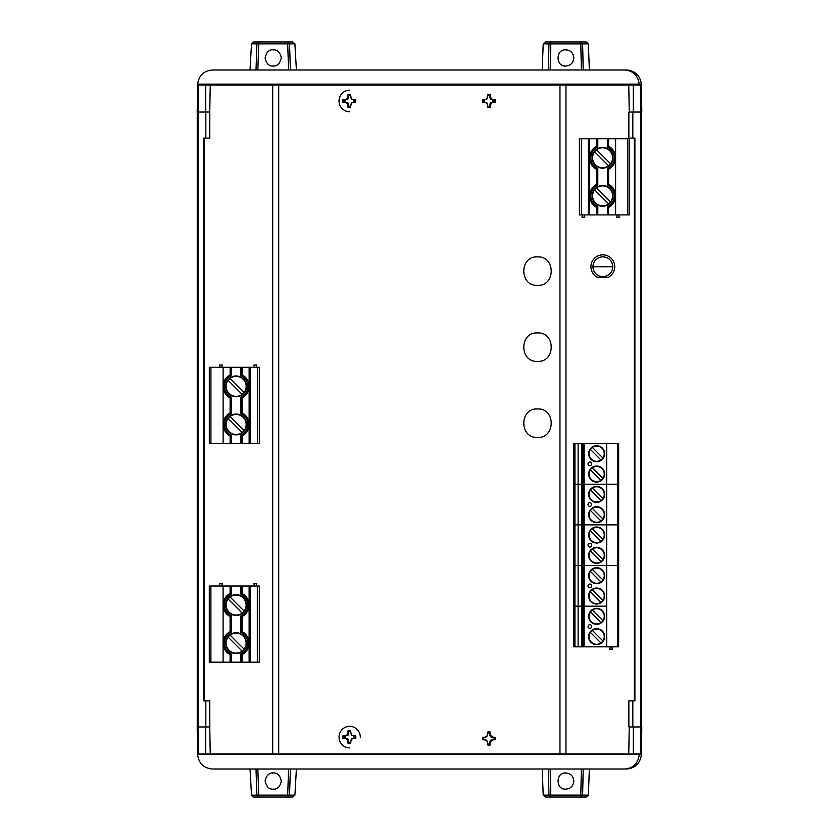 <?xml version="1.0" encoding="UTF-8"?>
<svg xmlns="http://www.w3.org/2000/svg" width="839" height="839" viewBox="0 0 839 839"><rect width="100%" height="100%" fill="white"/><g stroke="black" fill="none" stroke-linecap="round" stroke-linejoin="round"><path stroke-width="1.26" d="M205.754 112.048L205.754 85.054L210.232 85.054L209.76 112.048L197.186 112.048L197.668 84.131L641.332 84.131L641.332 754.869L640.335 753.946L640.818 726.952L628.862 726.952L628.862 700.869L634.903 700.943L634.903 138.057L628.862 138.131L628.862 112.048L632.837 112.048L632.837 138.057M209.802 112.048L209.802 138.131L203.762 138.057L203.762 700.943L209.802 700.869L209.802 726.952L205.754 726.952L209.76 726.952L210.232 753.946L205.754 753.946L205.754 726.952L197.249 726.952L197.249 112.048L197.249 726.952M634.315 700.838L634.903 700.943M634.903 138.057L634.315 138.162M203.762 700.943L204.328 700.838M204.328 138.162L203.762 138.057M273.21 772.95C269.172 772.75 266.466 775.33 265.124 780.7C266.278 786.604 268.973 789.415 273.21 789.153C277.363 789.468 280.069 786.772 281.317 781.057C280.069 775.33 277.363 772.635 273.21 772.95M640.335 753.946L198.665 753.946L197.668 754.869L197.186 726.952L198.182 726.952L198.665 753.946L205.754 753.946M296.408 768.996L294.909 795.152L292.727 797.05L253.693 797.05L251.511 795.152L250.022 768.985M557.82 753.925L281.18 753.925M633.246 726.952L633.246 753.946L628.768 753.946L629.24 726.952M641.342 754.492L197.658 754.492M212.33 769.006L212.33 769.006C203.73 768.157 198.843 763.448 197.668 754.869M213.19 769.006L625.118 769.006C633.351 768.084 638.039 763.364 639.203 754.869M615.102 768.996L585.066 768.985M579.445 768.985L516.677 769.006M341.62 769.006L308.175 768.996M251.511 795.152L256.912 795.152L256.01 768.985M565.79 789.111C555.46 790.107 555.565 771.953 565.79 772.971C570.667 773.474 573.362 776.159 573.855 781.025C573.257 786.153 570.562 788.849 565.79 789.111M550.185 768.996L550.793 795.12L580.787 795.12L581.385 768.985M542.214 768.996L543.211 795.12L548.947 795.12L548.349 768.996M589.366 768.985L588.37 795.12L586.188 797.05L550.793 797.05L550.793 795.12L548.947 795.12L550.793 797.05L545.392 797.05L543.211 795.12M257.846 768.985L258.737 795.152L287.683 795.152L287.683 797.05L289.518 795.152L287.683 795.152L288.585 768.996M256.912 795.152L258.737 795.152L258.737 797.05L256.912 795.152M583.22 768.985L582.623 795.12L588.37 795.12M580.787 795.12L582.623 795.12L580.787 797.05L580.787 795.12M634.315 138.057L634.315 700.943M204.328 138.057L204.328 700.943M348.101 730.622L348.877 732.992L347.923 735.331L344.273 736.296A5.537 5.464 -90 0 0 344.273 737.921L347.923 738.886L348.877 742.588A5.537 5.464 -90 0 0 350.482 742.588L351.436 738.886L355.086 737.921A5.537 5.464 -90 0 0 355.086 736.296L355.705 735.887A6.607 6.513 90 0 1 355.705 738.33A18.154 3.104 178.3 0 1 353.345 738.446A18.227 1.972 156.2 0 1 351.331 739.327L350.503 743.606A6.607 6.513 90 0 1 348.101 743.606A18.154 6.093 -90 0 1 347.86 741.33A18.227 5.883 -113.5 0 1 346.947 739.327A18.227 4.268 -159.4 0 1 345.028 738.446A18.154 3.104 178.3 0 1 342.899 738.33A6.607 6.513 90 0 1 342.899 735.887A18.154 3.104 1.7 0 1 345.028 735.772A18.227 4.268 -20.6 0 1 346.947 734.891A18.227 5.883 -66.5 0 1 347.86 732.887A18.154 6.093 -90 0 1 348.101 730.622A6.607 6.513 90 0 1 350.503 730.622L351.331 734.891A18.227 1.972 23.8 0 1 353.345 735.772A18.154 3.104 1.7 0 1 355.705 735.887M349.685 747.885A10.771 10.624 90 0 1 339.061 737.114A10.771 10.624 90 0 1 349.685 726.333A10.771 10.624 90 0 1 360.298 737.114M355.086 736.296L351.436 735.331L350.503 730.622M350.482 731.629A5.537 5.464 -90 0 0 348.93 731.618M353.733 736.296L353.345 735.772M355.086 737.921L355.705 738.33M344.273 736.296L342.899 735.887M344.273 737.921L342.899 738.33M345.626 736.296L345.028 735.772M347.923 735.331L346.947 734.891M348.877 732.992L347.86 732.887M348.877 742.588L348.101 743.606M350.482 742.588L350.503 743.606M348.877 741.225L347.86 741.33M347.923 738.886L346.947 739.327M345.626 737.921L345.028 738.446M353.733 737.921L353.345 738.446M617.462 646.838L617.462 606.178L618.658 606.178L618.658 646.838L578.113 646.838L578.113 606.178L581.836 606.178L581.836 646.838M574.914 646.838L574.914 606.178L573.845 606.178L573.845 646.838L578.113 646.838M606.66 646.838L606.66 606.178L584.143 606.178L584.143 646.838M618.658 608.338L618.658 624.342M618.658 628.663L618.658 644.677M611.893 646.838L612.491 649.113L609.628 649.113L610.236 646.838M582.937 646.838L582.937 606.178L581.836 606.178L606.66 606.178L606.66 565.517L584.143 565.517L584.143 606.178L582.937 606.178L582.937 565.517L606.66 565.517L606.66 524.857L584.143 524.857L584.143 565.517L581.836 565.517L581.836 606.178L578.113 606.178L578.113 565.517L581.836 565.517L581.836 524.857L606.66 524.857L606.66 484.208L584.143 484.208L584.143 524.857L578.113 524.857L581.836 524.857L581.836 484.208L606.66 484.208L606.66 443.548L584.143 443.548L584.143 484.208L578.113 484.208L581.836 484.208L581.836 443.548L584.143 443.548M596.655 644.677A8.002 8.002 0 0 1 588.653 636.665A8.002 8.002 0 0 1 596.655 628.663A8.002 8.002 0 0 1 604.657 636.665A8.002 8.002 0 0 1 596.655 644.677M589.848 624.667A1.835 1.835 0 0 1 591.684 626.502A1.835 1.835 0 0 1 589.848 628.338A1.835 1.835 0 0 1 588.013 626.502A1.835 1.835 0 0 1 589.848 624.667M596.655 624.342A8.002 8.002 0 0 1 588.653 616.34A8.002 8.002 0 0 1 596.655 608.338A8.002 8.002 0 0 1 604.657 616.34A8.002 8.002 0 0 1 596.655 624.342M574.914 443.548L574.914 484.208L573.845 484.208L578.113 484.208L574.914 484.208L574.914 524.857L573.845 524.857L578.113 524.857L574.914 524.857L574.914 565.517L573.845 565.517L578.113 565.517L574.914 565.517L574.914 606.178L578.113 606.178L573.845 606.178L573.845 443.548L581.836 443.548M596.655 644.268A7.603 7.603 0 0 0 603.377 633.12A7.603 7.603 0 0 0 590.383 632.375A7.603 7.603 0 0 0 596.655 644.268M596.655 623.943A7.603 7.603 0 0 0 603.377 612.795A7.603 7.603 0 0 0 590.383 612.051A7.603 7.603 0 0 0 596.655 623.943M592.355 630.393L602.926 640.965M600.944 642.947L590.383 632.375M592.355 610.068L602.926 620.64M600.944 622.611L590.383 612.051M355.044 100.156L351.405 99.191L350.45 95.489A5.537 5.464 -90 0 0 348.846 95.489L347.891 99.191L344.242 100.156A5.537 5.464 -90 0 0 344.242 101.781L347.891 102.746L348.846 106.448A5.537 5.464 -90 0 0 350.45 106.448L351.405 102.746L355.044 101.781A5.537 5.464 -90 0 0 355.044 100.156L355.663 99.747A6.607 6.513 90 0 1 355.663 102.19A18.154 3.104 178.3 0 1 353.313 102.306A18.227 1.972 156.2 0 1 351.289 103.187L350.471 107.455A6.607 6.513 90 0 1 348.059 107.455A18.154 6.093 -90 0 1 347.828 105.19A18.227 5.883 -113.5 0 1 346.916 103.187A18.227 4.268 -159.4 0 1 344.986 102.306A18.154 3.104 178.3 0 1 342.868 102.19A6.607 6.513 90 0 1 342.868 99.747A18.154 3.104 1.7 0 1 344.986 99.631A18.227 4.268 -20.6 0 1 346.916 98.75A18.227 5.883 -66.5 0 1 347.828 96.747A18.154 6.093 -90 0 1 348.059 94.471A6.607 6.513 90 0 1 350.471 94.471L351.289 98.75A18.227 1.972 23.8 0 1 353.313 99.631A18.154 3.104 1.7 0 1 355.663 99.747M349.643 111.744A10.771 10.624 90 0 1 339.019 100.963A10.771 10.624 90 0 1 349.643 90.193M350.45 95.489L350.471 94.471M348.846 95.489L348.059 94.471M353.701 100.156L353.313 99.631M355.044 101.781L355.663 102.19M344.242 100.156L342.868 99.747M344.242 101.781L342.868 102.19M345.595 100.156L344.986 99.631M347.891 99.191L346.916 98.75M348.846 96.852L347.828 96.747M348.846 106.448L348.059 107.455M350.45 106.448L350.471 107.455M348.846 105.085L347.828 105.19M347.891 102.746L346.916 103.187M345.595 101.781L344.986 102.306M353.701 101.781L353.313 102.306M493.982 737.701L490.343 736.736L489.389 733.034A5.537 5.454 90 0 0 487.784 733.034L486.83 736.736L483.191 737.701A5.537 5.454 90 0 0 483.191 739.327L486.83 740.292L487.784 743.994A5.537 5.454 90 0 0 489.389 743.994L490.343 740.292L493.982 739.327A5.537 5.454 90 0 0 493.982 737.701L495.377 737.292A6.607 6.502 -90 0 1 495.377 739.736A18.154 3.104 -178.3 0 1 493.248 739.851A18.227 4.3 159.4 0 1 491.329 740.732A18.227 5.967 113.5 0 1 490.416 742.735A18.154 6.177 90 0 1 490.175 745.001A6.607 6.502 -90 0 1 487.774 745.001L486.956 740.732A18.227 1.94 -156.2 0 1 484.942 739.851A18.154 3.104 -178.3 0 1 482.582 739.736A6.607 6.502 -90 0 1 482.582 737.292A18.154 3.104 -1.7 0 1 484.942 737.177A18.227 1.94 -23.8 0 1 486.956 736.296L487.774 732.017A6.607 6.502 -90 0 1 490.175 732.017A18.154 6.177 90 0 1 490.416 734.293A18.227 5.967 66.5 0 1 491.329 736.296A18.227 4.3 20.6 0 1 493.248 737.177A18.154 3.104 -1.7 0 1 495.377 737.292M489.389 733.034L490.175 732.017M487.784 733.034L487.774 732.017M489.389 734.398L490.416 734.293M490.343 736.736L491.329 736.296M492.64 737.701L493.248 737.177M493.982 739.327L495.377 739.736M483.191 737.701L482.582 737.292M483.191 739.327L482.582 739.736M484.533 737.701L484.942 737.177M487.784 743.994L487.774 745.001M489.389 743.994L490.175 745.001M484.533 739.327L484.942 739.851M492.64 739.327L493.248 739.851M490.343 740.292L491.329 740.732M489.389 742.63L490.416 742.735M493.993 100.156L490.354 99.191L489.399 95.489A5.537 5.454 90 0 0 487.795 95.489L486.84 99.191L483.201 100.156A5.537 5.454 90 0 0 483.201 101.792L486.84 102.757L487.795 106.448A5.537 5.454 90 0 0 489.399 106.448L490.354 102.757L493.993 101.792A5.537 5.454 90 0 0 493.993 100.156L495.388 99.757A6.607 6.502 -90 0 1 495.388 102.19A18.154 3.104 -178.3 0 1 493.259 102.316A18.227 4.3 159.4 0 1 491.339 103.197A18.227 5.967 113.5 0 1 490.427 105.19A18.154 6.177 90 0 1 490.186 107.465A6.607 6.502 -90 0 1 487.784 107.465L486.966 103.197A18.227 1.94 -156.2 0 1 484.952 102.316A18.154 3.104 -178.3 0 1 482.593 102.19A6.607 6.502 -90 0 1 482.593 99.757A18.154 3.104 -1.7 0 1 484.952 99.631A18.227 1.94 -23.8 0 1 486.966 98.75L487.784 94.482A6.607 6.502 -90 0 1 490.186 94.482A18.154 6.177 90 0 1 490.427 96.758A18.227 5.967 66.5 0 1 491.339 98.75A18.227 4.3 20.6 0 1 493.259 99.631A18.154 3.104 -1.7 0 1 495.388 99.757M489.399 95.489L490.186 94.482M487.795 95.489L487.784 94.482M489.399 96.863L490.427 96.758M490.354 99.191L491.339 98.75M492.65 100.156L493.259 99.631M493.993 101.792L495.388 102.19M483.201 100.156L482.593 99.757M483.201 101.792L482.593 102.19M484.543 100.156L484.952 99.631M487.795 106.448L487.784 107.465M489.399 106.448L490.186 107.465M484.543 101.792L484.952 102.316M492.65 101.792L493.259 102.316M490.354 102.757L491.339 103.197M489.399 105.085L490.427 105.19M617.462 443.548L618.658 443.548L618.658 484.208L606.66 484.208L618.658 484.208L618.658 606.178L617.462 606.178L617.462 565.517L606.66 565.517L618.658 565.517L617.462 565.517L617.462 524.857L606.66 524.857L618.658 524.857L617.462 524.857L617.462 443.548L606.66 443.548M618.658 445.708L618.658 461.712M618.658 466.033L618.658 482.047M596.655 482.047A8.002 8.002 0 0 1 588.653 474.045A8.002 8.002 0 0 1 596.655 466.033A8.002 8.002 0 0 1 604.657 474.045A8.002 8.002 0 0 1 596.655 482.047M589.848 462.037A1.835 1.835 0 0 1 591.684 463.873A1.835 1.835 0 0 1 589.848 465.708A1.835 1.835 0 0 1 588.013 463.873A1.835 1.835 0 0 1 589.848 462.037M596.655 461.712A8.002 8.002 0 0 1 588.653 453.71A8.002 8.002 0 0 1 596.655 445.708A8.002 8.002 0 0 1 604.657 453.71A8.002 8.002 0 0 1 596.655 461.712M596.655 481.649A7.603 7.603 0 0 0 603.377 470.49A7.603 7.603 0 0 0 590.383 469.746A7.603 7.603 0 0 0 596.655 481.649M596.655 461.314A7.603 7.603 0 0 0 603.377 450.165A7.603 7.603 0 0 0 590.383 449.421A7.603 7.603 0 0 0 596.655 461.314M592.355 467.763L602.926 478.335M600.944 480.317L590.383 469.746M592.355 447.439L602.926 458.01M600.944 459.982L590.383 449.421M236.105 632.721A10.404 10.404 0 0 1 246.519 643.125A10.404 10.404 0 0 1 236.105 653.539A10.404 10.404 0 0 1 225.701 643.125A10.404 10.404 0 0 1 236.105 632.721M236.105 594.631A10.404 10.404 0 0 1 246.519 605.034A10.404 10.404 0 0 1 236.105 615.438A10.404 10.404 0 0 1 225.701 605.034A10.404 10.404 0 0 1 236.105 594.631M236.105 653.13A10.005 10.005 0 0 1 230.096 635.133A10.005 10.005 0 0 1 244.107 649.145A10.005 10.005 0 0 1 236.105 653.13M236.105 615.039A10.005 10.005 0 0 1 230.096 597.043A10.005 10.005 0 0 1 244.107 611.044A10.005 10.005 0 0 1 236.105 615.039M230.106 662.181L259.324 662.181L259.324 585.989L231.312 585.989L231.312 594.253C226.866 596.477 224.527 600.074 224.307 605.034C224.527 609.995 226.866 613.592 231.312 615.816L231.312 632.344C226.866 634.567 224.527 638.164 224.307 643.125C224.527 648.096 226.866 651.683 231.312 653.917L230.106 654.672L230.106 662.181L209.299 662.181L209.299 585.989L230.106 585.989L230.106 593.498A13.005 13.005 0 0 0 223.101 605.034L223.101 585.989M231.312 585.989L230.106 585.989M210.904 662.181L210.904 585.989M223.101 643.125A13.005 13.005 0 0 0 230.106 654.672A13.005 13.005 0 0 1 223.101 643.125L223.101 605.034A13.005 13.005 0 0 0 230.106 616.571L230.106 631.589A13.005 13.005 0 0 0 223.101 643.125L223.101 662.181M240.908 662.181L240.908 653.917C245.355 651.693 247.694 648.096 247.914 643.125C247.694 638.164 245.355 634.567 240.908 632.344L242.114 631.589L242.114 616.571A13.005 13.005 0 0 0 249.12 605.034L249.12 643.125A13.005 13.005 0 0 0 242.114 631.589M240.908 632.344L240.908 615.816C245.355 613.592 247.694 609.995 247.914 605.034C247.694 600.074 245.355 596.477 240.908 594.253L242.114 593.498L242.114 585.989M242.114 662.181L242.114 654.672A13.005 13.005 0 0 0 249.12 643.125L249.12 662.181M250.337 662.181L250.337 585.989M249.12 585.989L249.12 605.034A13.005 13.005 0 0 0 242.114 593.498M220.08 585.989L219.472 583.703L222.335 583.703L221.737 585.989M254.49 585.989L253.892 583.703L256.744 583.703L256.147 585.989M240.908 615.816L242.114 616.571M240.908 653.917L242.114 654.672M231.312 632.344L230.106 631.589M231.312 615.816L230.106 616.571M231.312 594.253L230.106 593.498M230.096 635.133L244.107 649.145M242.125 651.127L228.114 637.116M230.096 597.043L244.107 611.044M242.125 613.026L228.114 599.015M612.722 266.75A9.879 9.879 0 0 1 602.842 276.639A9.879 9.879 0 0 1 592.953 266.75A9.879 9.879 0 0 1 602.842 256.87A9.879 9.879 0 0 1 612.722 266.75L592.953 266.75M590.929 266.75A11.903 11.903 0 0 0 597.347 277.31L608.327 277.31A11.903 11.903 0 0 0 602.842 254.846A11.903 11.903 0 0 0 590.929 266.75M273.21 66.05C277.457 66.354 280.153 63.502 281.296 57.471C279.901 52.196 277.206 49.648 273.21 49.847C269.067 49.428 266.372 52.196 265.114 58.174C266.466 63.754 269.162 66.375 273.21 66.05M197.658 84.508L198.654 85.054L640.346 85.054L640.818 112.048L629.24 112.048L628.768 85.054L631.725 85.054M250.022 70.015L251.511 43.848L253.693 41.95L292.727 41.95L294.909 43.848L296.408 70.004M281.18 85.075L557.82 85.075M469.211 69.994L552.125 70.004M584.447 70.015L616.382 70.004M639.203 84.131C638.039 75.636 633.351 70.916 625.118 69.994L213.19 69.994M640.346 85.054L641.342 84.508M256.01 70.015L256.912 43.848L258.737 43.848L257.846 70.015M542.214 70.004L543.211 43.88L545.392 41.95L586.188 41.95L588.37 43.88L589.366 70.015M548.349 70.004L548.947 43.88L550.793 43.88L550.185 70.004M565.79 49.889C570.562 50.141 573.247 52.836 573.855 57.975C573.362 62.831 570.677 65.515 565.79 66.029C555.628 67.099 555.397 48.956 565.79 49.889M581.385 70.015L580.787 43.88L582.623 43.88L583.22 70.015M294.909 43.848L289.518 43.848L287.683 41.95L287.683 43.848L289.518 43.848L290.42 70.004M288.585 70.004L287.683 43.848L258.737 43.848L258.737 41.95L256.912 43.848L251.511 43.848M588.37 43.88L582.623 43.88L580.787 41.95L580.787 43.88L550.793 43.88L550.793 41.95L549.639 42.39L548.947 43.88L543.211 43.88M602.601 168.178A10.404 10.404 0 0 1 592.198 157.774A10.404 10.404 0 0 1 602.601 147.37A10.404 10.404 0 0 1 613.005 157.774A10.404 10.404 0 0 1 602.601 168.178M602.601 206.268A10.404 10.404 0 0 1 592.198 195.865A10.404 10.404 0 0 1 602.601 185.461A10.404 10.404 0 0 1 613.005 195.865A10.404 10.404 0 0 1 602.601 206.268M602.601 147.769A10.005 10.005 0 0 1 608.611 165.765A10.005 10.005 0 0 1 594.61 151.754A10.005 10.005 0 0 1 602.601 147.769M602.601 185.859A10.005 10.005 0 0 1 608.611 203.867A10.005 10.005 0 0 1 594.61 189.855A10.005 10.005 0 0 1 602.601 185.859M608.6 138.729L579.392 138.729L579.392 214.92L607.405 214.92L607.405 206.656C611.841 204.433 614.179 200.836 614.41 195.865C614.179 190.904 611.841 187.307 607.405 185.083L607.405 168.555C611.841 166.332 614.179 162.735 614.41 157.774C614.179 152.813 611.841 149.216 607.405 146.993L608.6 146.238L608.6 138.729L629.407 138.729L629.407 214.92L608.6 214.92L608.6 207.411A13.005 13.005 0 0 0 615.606 195.865L615.606 214.92M607.405 214.92L608.6 214.92M627.813 138.729L627.813 214.92M615.606 138.729L615.606 195.865A13.005 13.005 0 0 0 608.6 184.328L608.6 169.31A13.005 13.005 0 0 0 615.606 157.774A13.005 13.005 0 0 1 608.6 169.31L607.405 168.555M597.798 138.729L597.798 146.993C593.362 149.216 591.023 152.813 590.792 157.774C591.023 162.735 593.351 166.332 597.798 168.555L596.602 169.31L596.602 184.328A13.005 13.005 0 0 0 589.597 195.865L589.597 157.774A13.005 13.005 0 0 0 596.602 169.31M597.798 168.555L597.798 185.083C593.362 187.307 591.023 190.904 590.792 195.865C591.023 200.836 593.351 204.422 597.798 206.656L596.602 207.411L596.602 214.92M596.602 138.729L596.602 146.238A13.005 13.005 0 0 0 589.597 157.774L589.597 138.729M588.38 138.729L588.38 214.92M589.597 214.92L589.597 195.865A13.005 13.005 0 0 0 596.602 207.411M618.637 214.92L619.234 217.196L616.382 217.196L616.98 214.92M584.217 214.92L584.825 217.196L581.962 217.196L582.56 214.92M597.798 185.083L596.602 184.328A13.005 13.005 0 0 0 589.597 195.865M597.798 146.993L596.602 146.238M608.6 146.238A13.005 13.005 0 0 1 615.606 157.774A13.005 13.005 0 0 0 608.6 146.238M607.405 185.083L608.6 184.328M607.405 206.656L608.6 207.411M608.611 165.765L594.61 151.754M596.581 149.782L610.593 163.783M608.611 203.867L594.61 189.855M596.581 187.873L610.593 201.884M236.126 414.057A10.404 10.404 0 0 1 246.53 424.461A10.404 10.404 0 0 1 236.126 434.864A10.404 10.404 0 0 1 225.722 424.461A10.404 10.404 0 0 1 236.126 414.057M236.126 375.956A10.404 10.404 0 0 1 246.53 386.36A10.404 10.404 0 0 1 236.126 396.763A10.404 10.404 0 0 1 225.722 386.36A10.404 10.404 0 0 1 236.126 375.956M236.126 434.466A10.005 10.005 0 0 1 230.117 416.459A10.005 10.005 0 0 1 244.128 430.47A10.005 10.005 0 0 1 236.126 434.466M236.126 396.365A10.005 10.005 0 0 1 230.117 378.368A10.005 10.005 0 0 1 244.128 392.379A10.005 10.005 0 0 1 236.126 396.365M230.127 443.506L259.335 443.506L259.335 367.314L231.323 367.314L231.323 375.578C226.887 377.802 224.548 381.399 224.328 386.36C224.548 391.32 226.887 394.917 231.323 397.141L231.323 413.669C226.887 415.903 224.548 419.49 224.328 424.461C224.548 429.421 226.887 433.018 231.323 435.242L230.127 435.997L230.127 443.506L209.32 443.506L209.32 367.314L230.127 367.314L230.127 374.823A13.005 13.005 0 0 0 223.122 386.36L223.122 367.314M231.323 367.314L230.127 367.314M210.914 443.506L210.914 367.314M223.122 443.506L223.122 386.36A13.005 13.005 0 0 1 230.127 374.823L231.323 375.578M240.929 443.506L240.929 435.242C245.376 433.018 247.704 429.421 247.935 424.461C247.704 419.49 245.376 415.903 240.929 413.669L242.135 412.924L242.135 397.896A13.005 13.005 0 0 0 249.131 386.36L249.131 424.461A13.005 13.005 0 0 0 242.135 412.924M240.929 413.669L240.929 397.141C245.376 394.917 247.704 391.32 247.935 386.36C247.704 381.399 245.376 377.802 240.929 375.578L242.135 374.823L242.135 367.314M242.135 443.506L242.135 435.997A13.005 13.005 0 0 0 249.131 424.461L249.131 443.506M250.347 443.506L250.347 367.314M249.131 367.314L249.131 386.36A13.005 13.005 0 0 0 242.135 374.823M220.091 367.314L219.493 365.028L222.345 365.028L221.748 367.314M254.511 367.314L253.913 365.028L256.765 365.028L256.168 367.314M240.929 397.141L242.135 397.896A13.005 13.005 0 0 0 249.131 386.36M240.929 435.242L242.135 435.997M223.122 424.461A13.005 13.005 0 0 0 230.127 435.997A13.005 13.005 0 0 1 230.127 412.924L231.323 413.669M231.323 397.141L230.127 397.896L230.127 412.924M223.122 386.36A13.005 13.005 0 0 0 230.127 397.896M230.117 416.459L244.128 430.47M242.146 432.452L228.135 418.441M230.117 378.368L244.128 392.379M242.146 394.351L228.135 380.35M618.658 486.368L618.658 502.372M618.658 506.693L618.658 522.697M596.655 522.697A8.002 8.002 0 0 1 588.653 514.695A8.002 8.002 0 0 1 596.655 506.693A8.002 8.002 0 0 1 604.657 514.695A8.002 8.002 0 0 1 596.655 522.697M589.848 502.697A1.835 1.835 0 0 1 591.684 504.533A1.835 1.835 0 0 1 589.848 506.368A1.835 1.835 0 0 1 588.013 504.533A1.835 1.835 0 0 1 589.848 502.697M596.655 502.372A8.002 8.002 0 0 1 588.653 494.37A8.002 8.002 0 0 1 596.655 486.368A8.002 8.002 0 0 1 604.657 494.37A8.002 8.002 0 0 1 596.655 502.372M596.655 522.298A7.603 7.603 0 0 0 603.377 511.15A7.603 7.603 0 0 0 590.383 510.406A7.603 7.603 0 0 0 596.655 522.298M596.655 501.974A7.603 7.603 0 0 0 603.377 490.825A7.603 7.603 0 0 0 590.383 490.07A7.603 7.603 0 0 0 596.655 501.974M592.355 508.424L602.926 518.995M600.944 520.977L590.383 510.406M592.355 488.099L602.926 498.66M600.944 500.642L590.383 490.07M537.505 408.971C519.268 407.817 519.215 438.503 537.505 437.392C555.628 438.566 555.879 407.88 537.505 408.971M350.104 731.514L347.954 731.902M537.505 332.947C519.268 331.783 519.215 362.469 537.505 361.357C555.628 362.532 555.879 331.845 537.505 332.947M537.505 256.912C519.268 255.759 519.215 286.435 537.505 285.323C555.628 286.498 555.879 255.811 537.505 256.912M278.705 753.925L278.705 85.075L559.959 85.075L559.959 753.925L270.41 753.925M568.255 753.925L559.959 753.925M568.255 85.075L559.959 85.075M278.705 85.075L270.41 85.075M618.658 527.018L618.658 543.032M618.658 547.353L618.658 563.357M596.655 563.357A8.002 8.002 0 0 1 588.653 555.355A8.002 8.002 0 0 1 596.655 547.353A8.002 8.002 0 0 1 604.657 555.355A8.002 8.002 0 0 1 596.655 563.357M589.848 543.357A1.835 1.835 0 0 1 591.684 545.193A1.835 1.835 0 0 1 589.848 547.028A1.835 1.835 0 0 1 588.013 545.193A1.835 1.835 0 0 1 589.848 543.357M596.655 543.032A8.002 8.002 0 0 1 588.653 535.03A8.002 8.002 0 0 1 596.655 527.018A8.002 8.002 0 0 1 604.657 535.03A8.002 8.002 0 0 1 596.655 543.032M596.655 562.959A7.603 7.603 0 0 0 603.377 551.81A7.603 7.603 0 0 0 590.383 551.066A7.603 7.603 0 0 0 596.655 562.959M596.655 542.634A7.603 7.603 0 0 0 603.377 531.475A7.603 7.603 0 0 0 590.383 530.73A7.603 7.603 0 0 0 596.655 542.634M592.355 549.084L602.926 559.644M600.944 561.627L590.383 551.066M592.355 528.748L602.926 539.32M600.944 541.302L590.383 530.73M618.658 567.678L618.658 583.692M618.658 588.013L618.658 604.017M582.937 443.548L582.937 565.517L578.113 565.517L578.113 443.548M596.655 604.017A8.002 8.002 0 0 1 588.653 596.015A8.002 8.002 0 0 1 596.655 588.013A8.002 8.002 0 0 1 604.657 596.015A8.002 8.002 0 0 1 596.655 604.017M589.848 584.017A1.835 1.835 0 0 1 591.684 585.853A1.835 1.835 0 0 1 589.848 587.678A1.835 1.835 0 0 1 588.013 585.853A1.835 1.835 0 0 1 589.848 584.017M596.655 583.692A8.002 8.002 0 0 1 588.653 575.68A8.002 8.002 0 0 1 596.655 567.678A8.002 8.002 0 0 1 604.657 575.68A8.002 8.002 0 0 1 596.655 583.692M596.655 603.619A7.603 7.603 0 0 0 603.377 592.47A7.603 7.603 0 0 0 590.383 591.715A7.603 7.603 0 0 0 596.655 603.619M596.655 583.283A7.603 7.603 0 0 0 603.377 572.135A7.603 7.603 0 0 0 590.383 571.39A7.603 7.603 0 0 0 596.655 583.283M592.355 589.733L602.926 600.304M600.944 602.287L590.383 591.715M592.355 569.408L602.926 579.98M600.944 581.962L590.383 571.39M640.419 726.952L640.419 112.048M632.837 726.952L632.837 700.943M198.245 112.048L198.245 726.952M205.828 700.943L205.828 726.952M205.828 112.048L205.828 138.057M290.42 768.996L289.518 795.152L294.909 795.152M240.908 594.253L240.908 585.989M231.312 653.917L231.312 662.181M257.321 662.181L257.321 585.989M633.246 85.054L633.246 112.048M198.654 85.054L198.182 112.048M597.798 206.656L597.798 214.92M607.405 146.993L607.405 138.729M581.396 138.729L581.396 214.92M240.929 375.578L240.929 367.314M231.323 435.242L231.323 443.506M257.342 443.506L257.342 367.314M272.706 753.925L272.706 85.075M565.958 85.075L565.958 753.925M197.186 726.952L197.658 754.523M641.814 726.952L641.342 754.544M641.332 754.869C640.157 763.448 635.27 768.157 626.67 769.006M641.332 84.131C640.157 75.552 635.27 70.843 626.67 69.994M197.668 84.131C198.843 75.552 203.73 70.843 212.33 69.994M197.658 84.477L197.186 112.048M209.76 112.048L210.232 85.054M641.342 84.456L641.814 112.048"/></g></svg>
